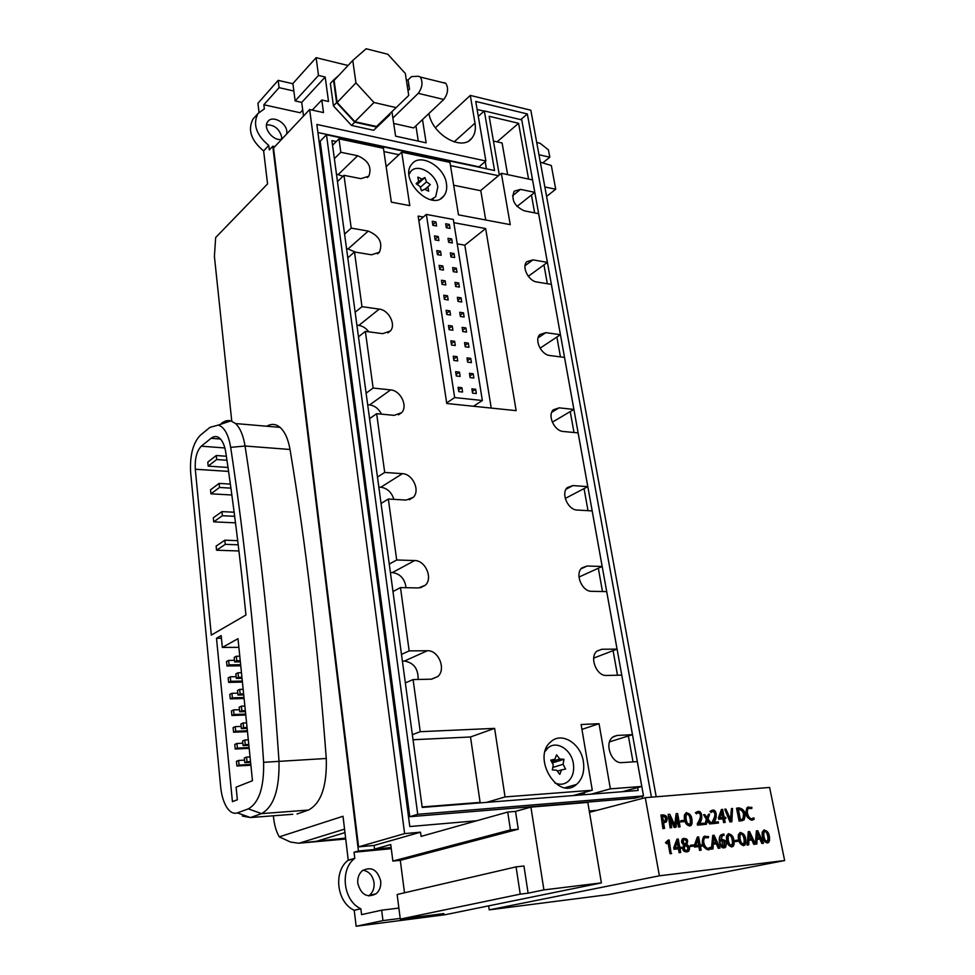 <?xml version="1.0" encoding="UTF-8"?>
<svg xmlns="http://www.w3.org/2000/svg" width="975" height="975" viewBox="0 0 975 975"><rect width="100%" height="100%" fill="white"/><g stroke="black" fill="none" stroke-linecap="round" stroke-linejoin="round"><path stroke-width="1.46" d="M584.183 792.504L584.549 794.674M575.482 794.942L584.476 794.235M413.034 739.745L470.498 736.978L480.188 802.876M422.126 806.947L480.127 802.401M402.383 661.099L404.43 661.062C413.778 662.671 418.348 668.801 418.117 679.465M390.39 572.508L392.413 572.557C400.25 573.8 404.808 578.845 406.063 587.706M378.824 487.098L380.823 487.232C387.294 488.219 391.633 492.265 393.839 499.346M367.673 404.71L369.647 404.905C374.827 405.71 378.775 408.781 381.469 414.143M356.899 325.163L358.849 325.418C362.761 326.052 366.076 328.197 368.818 331.841M346.503 248.332L355.509 252.159M336.448 174.062L342.968 176.304M501.345 173.294L510.242 224.64L458.469 214.841L449.975 162.386L401.712 152.149L409.793 205.64L391.365 202.154L383.443 148.273L338.971 138.84L340.823 152.271L357.63 155.744C368.392 160.461 372.121 167.286 368.806 176.219L360.86 178.657L343.98 175.329L351.219 228.113L368.245 231.087C379.36 235.779 383.077 242.824 379.397 252.245L371.585 254.804L354.486 251.989L361.981 306.662L379.226 309.099C388.83 310.001 396.337 324.797 390.329 331.013L382.688 333.657L365.369 331.39L373.133 388.05L390.609 389.903C400.567 390.475 408.172 406.173 401.615 412.657L394.192 415.362L376.655 413.68L384.698 472.436L402.407 473.667C412.742 473.862 420.444 490.583 413.278 497.335L406.124 500.065L388.342 499.029L396.703 559.991L414.643 560.552C425.405 560.32 433.18 578.224 425.332 585.244L418.494 587.949L400.493 587.596L409.159 650.898L427.342 650.739C438.567 650.02 446.392 669.289 437.787 676.553L431.34 679.185L413.095 679.575L420.237 731.689L494.617 728.374L505.05 796.928L592.288 790.237L581.112 724.51L599.052 723.706L610.374 788.848L641.782 786.447L637.309 761.609L621.904 762.596C611.569 763.949 604.061 743.401 612.592 737.222L617.102 735.455L632.458 734.675L621.733 675.127L606.474 675.456C596.542 676.309 589.071 657.162 596.944 651.117L601.843 649.253L617.053 649.118L606.694 591.606L591.593 591.313C582.014 591.727 574.604 573.836 581.88 567.938L587.121 566.012L602.172 566.487L592.166 510.912L577.212 510.047C567.974 510.059 560.637 493.277 567.352 487.549L572.886 485.587L587.791 486.635L578.114 432.9L563.318 431.486C554.385 431.157 547.133 415.35 553.349 409.793L559.126 407.842L573.885 409.415L564.525 357.435L549.876 355.522C541.222 354.863 534.081 339.934 539.833 334.571L545.829 332.646L560.43 334.705L551.375 284.383L536.859 282.007C528.487 281.068 521.442 266.906 526.768 261.727L532.947 259.862L547.402 262.385L538.627 213.659L524.27 210.832C514.349 206.176 510.985 199.631 514.154 191.185L520.479 189.382L534.788 192.343L532.557 179.912L501.345 173.294L480.76 190.454L485.721 219.997M480.797 190.722L453.68 185.238M507.622 174.623L502.101 142.984L493.435 141.022M211.307 635.103L245.944 614.993C240.179 557.956 233.488 503.892 225.859 452.79C224.774 445.977 222.775 441.175 219.85 438.384C217.047 435.947 214.122 435.923 211.075 438.299L201.313 446.184C196.755 450.962 194.756 458.64 195.293 469.231L211.307 635.103M232.428 801.645L237.352 799.768L236.108 787.178L252.476 780.719L237.998 638.686L222.337 647.437L221.179 635.602L216.499 638.284L232.428 801.645M237.364 812.882L248.345 808.872C259.045 802.778 264.14 787.252 263.616 762.304C256.145 647.936 245.164 542.965 230.673 447.367C228.503 434.618 224.408 427.184 218.363 425.063L209.978 427.342L200.253 435.325C192.977 443.052 189.772 455.349 190.625 472.241L220.655 786.862C221.557 795.588 223.677 802.559 227.029 807.751C230.21 812.37 233.659 814.088 237.364 812.882L250.429 817.55L242.409 816.087M266.541 124.837C274.267 124.715 279.301 128.737 281.653 136.878L281.641 139.291M231.77 421.176L214.402 256.364L215.658 237.534L267.552 183.909L263.628 150.942C251.087 140.461 247.528 129.87 252.939 119.157L254.548 117.353M259.009 112.271L257.936 103.265L278.168 80.352L292.939 83.765M274.779 146.64L272.768 146.226L358.434 851.004L391.17 847.884M391.121 847.519L374.546 849.103L374.083 845.422L358.568 846.873L273.524 147.993L309.648 109.505L404.625 833.613L358.568 846.873M222.727 423.613L221.301 423.491C224.482 420.92 227.675 420.054 230.892 420.883L235.523 423.552C240.142 427.915 243.311 435.398 245.054 446.014C259.935 541.625 271.245 646.632 278.984 761.036C279.618 789.263 273.804 806.788 261.532 813.625L250.429 817.55L292.78 814.283M266.833 426.233C271.452 423.491 275.864 423.869 280.081 427.379C284.871 431.669 288.173 439.043 290.014 449.475C305.76 543.392 317.85 646.388 326.272 758.477C327.039 786.118 321.104 803.315 308.466 810.054L297.022 813.967M358.434 851.004L354.047 852.247L354.778 858.329L348.246 860.145L343.017 816.258L279.277 836.855C276.327 831.773 274.438 825.411 273.585 817.781L273.378 815.783M279.277 836.855L290.501 842.022L298.521 843.241L345.613 838.073M263.628 150.942L268.759 145.433L269.307 149.931L272.768 146.226M536.737 142.508L540.089 143.276L548.438 149.857L549.803 157.194L542.77 162.91M544.854 186.956L555.726 189.235L551.338 165.531L540.333 162.167M555.726 189.235L546.585 196.402M549.803 157.194L538.98 154.757M435.398 127.737L470.303 95.416L474.996 123.155C475.971 129.297 474.947 134.294 471.912 138.121C462.308 151.734 432.339 134.891 428.939 113.49M357.813 883.435C357.337 878.097 358.824 873.868 362.286 870.748C371.231 866.178 377.374 869.566 380.689 880.925C381.201 886.336 379.677 890.614 376.118 893.77C367.197 898.243 361.091 894.794 357.813 883.435M415.874 917.146L404.15 919.571L422.187 917.268L422.065 916.354M354.047 852.247L391.268 848.689M398.885 908.078L381.652 910.187L382.956 920.607L356.143 926.25L354.23 910.284L360.86 908.773C343.346 900.985 339.568 869.956 354.461 858.597L354.778 858.329M360.86 908.773L361.567 914.623L381.652 910.187M354.23 910.284C336.802 902.545 333.084 871.711 347.941 860.413L348.246 860.145M363.005 870.212C369.025 871.345 372.706 875.477 374.022 882.582C374.522 887.957 372.998 892.21 369.452 895.355L368.648 895.94M268.759 145.433C256.169 134.879 252.586 124.227 257.997 113.49L264.347 108.907L263.847 104.764L279.082 87.653L278.168 80.352M515.531 811.395L518.273 829.201L510.449 829.92L507.719 812.053L515.531 811.395L530.912 807.105L543.916 889.895L528.121 893.173L523.941 866.007L516.08 866.872L397.142 894.502L400.298 919.12L443.857 913.587L422.187 917.268M382.956 920.607L400.201 918.426M356.143 926.25L435.155 916.013M286.808 133.831L286.821 131.369C286.126 122.241 272.074 115.001 267.784 121.631C262.482 127.859 273.305 141.558 281.69 139.279M302.713 110.017L300.166 112.747L263.847 104.764M293.865 91.028L279.082 87.653M299.24 843.156L344.553 829.116M315.144 841.73L344.967 832.601M376.582 126.494L408.732 95.44L405.332 73.491L387.843 54.271L366.125 48.75L352.755 60.474L334.096 80.413L337.131 102.485L354.888 121.692L376.582 126.494L408.732 95.44M389.829 113.953L389.939 114.721L376.911 127.103L354.729 122.204L336.607 102.582L333.438 105.897L351.512 125.434L373.657 130.297L389.939 114.721M336.607 102.582L333.511 80.072L338.654 75.526M373.657 130.297L376.911 127.103M351.512 125.434L354.729 122.204M333.511 80.072L330.367 83.436L333.438 105.897M348.051 65.496L316.119 57.683L292.902 83.497L295.132 100.925L301.726 102.412L303.493 116.062M443.893 82.57L445.867 83.363C448.658 88.359 447.964 93.734 443.796 99.474L418.263 93.344C422.394 87.518 423.089 82.083 420.335 77.049L418.385 76.257L411.462 76.611L408.098 79.938L409.537 89.213L408.001 90.724M418.263 93.344L392.876 118.036M393.693 123.459L413.656 127.932L443.796 99.474M407.148 85.203L408.988 85.654M422.492 119.584L426.148 142.838L395.606 136.159L391.95 111.869M415.923 125.799L418.299 141.119M488.646 905.86L489.231 909.87L608.546 894.587L784.643 860.535L769.604 787.434L645.279 797.684L659.38 875.806L784.643 860.535M374.546 849.103L390.743 844.545L392.864 861.083L400.286 860.328L404.503 892.795M516.08 866.872L520.223 894.148L400.298 919.12M528.121 893.173L520.223 894.148M645.279 797.684L589.485 812.321M336.29 141.533L331.914 140.607L422.199 807.422L638.15 790.469L637.626 787.568M498.444 175.719L450.499 165.604M398.933 154.745L383.931 151.576M528.572 179.071L518.578 123.277L489.158 116.293L499.298 175M518.578 123.277L497.092 141.85M633.019 761.877L628.375 735.954M617.492 675.212L613.092 650.642M602.489 591.533L598.321 568.242M588.01 510.668L584.049 488.597M573.995 432.51L570.241 411.572M560.442 356.899L556.883 337.045M547.328 283.725L543.965 264.895M534.641 212.867L531.436 195.012M326.479 134.769L417.739 814.296L643.512 795.917L521.759 119.888L484.319 110.931L494.557 170.54L326.479 134.769L320.166 141.229L409.768 816.709L634.822 798.208L643.512 795.917M642.147 796.27L642.537 798.403M477.116 109.48L484.087 111.138M317.923 132.539L479.054 166.847L485.879 161.009L316.851 124.447L409.805 826.544L476.812 820.743M486.415 168.809L485.184 161.606M589.266 811.005L597.066 810.322M651.434 797.172L527.341 113.953L475.751 101.437L485.879 161.009M527.341 113.953L520.76 119.645M484.319 110.931L478.286 116.366M417.739 814.296L409.768 816.709M374.083 845.422L420.53 832.187L404.625 833.613M312.28 110.09L321.811 99.986L323.493 112.588L309.648 109.505M301.726 102.412L325.199 77.025L328.514 101.51L321.811 99.986M295.132 100.925L318.508 75.441L325.199 77.025M316.119 57.683L318.508 75.441M530.912 807.105L587.815 802.413L601.392 882.887L445.124 914.733L426.916 917.061M489.231 909.87L659.38 875.806M656.212 796.782L530.839 110.224L470.303 95.416M507.719 812.053L421.09 836.392L420.53 832.187M601.392 882.887L543.916 889.895M518.273 829.201L400.286 860.328M392.864 861.083L510.449 829.92M408.147 80.206L406.307 79.755M352.755 60.474L355.948 82.863L337.131 102.485M355.948 82.863L373.986 102.497L354.888 121.692M373.986 102.497L395.899 107.567M226.992 665.998L226.553 661.537L228.65 660.404L229.088 664.877L226.992 665.998L240.764 665.803M229.088 664.877L240.654 664.718M228.65 660.404L234.5 660.331M234.646 661.903L234.195 657.406L236.328 656.248L236.791 660.757L234.646 661.903L240.35 661.83M236.791 660.757L240.24 660.709M236.328 656.248L239.789 656.212M228.613 682.378L228.174 677.893L230.283 676.796L230.722 681.293L228.613 682.378L242.422 682.098M230.722 681.293L242.312 681.062M230.283 676.796L236.145 676.687M236.316 678.417L235.865 673.883L237.998 672.774L238.461 677.308L236.316 678.417L242.032 678.307M238.461 677.308L241.922 677.235M237.998 672.774L241.471 672.713M230.258 698.88L229.808 694.358L231.916 693.298L232.367 697.832L230.258 698.88L244.091 698.502M232.367 697.832L243.994 697.515M231.916 693.298L237.803 693.152M237.998 695.041L237.534 690.483L239.692 689.398L240.142 693.968L237.998 695.041L243.726 694.895M240.142 693.968L243.628 693.883M239.692 689.398L243.153 689.313M231.904 715.492L231.453 710.933L233.573 709.91L234.024 714.48L231.904 715.492L245.773 715.016M234.024 714.48L245.688 714.078M233.573 709.91L239.472 709.715M239.679 711.787L239.216 707.192L241.386 706.144L241.849 710.751L239.679 711.787L245.432 711.592M241.849 710.751L245.334 710.629M241.386 706.144L244.859 706.034M233.561 732.213L233.098 727.63L235.243 726.643L235.694 731.238L233.561 732.213L247.479 731.64M235.694 731.238L247.382 730.75M235.243 726.643L241.154 726.412M241.373 728.642L240.91 724.011L243.092 723.011L243.555 727.642L241.373 728.642L247.138 728.41M243.555 727.642L247.053 727.496M243.092 723.011L246.577 722.877M235.231 749.044L234.768 744.437L236.913 743.486L237.376 748.105L235.231 749.044L249.186 748.373M237.376 748.105L249.1 747.545M236.913 743.486L242.848 743.206M243.092 745.607L242.617 740.951L244.81 739.988L245.286 744.656L243.092 745.607L248.869 745.339M245.286 744.656L248.783 744.486M244.81 739.988L248.308 739.83M236.913 765.997L236.45 761.353L238.607 760.439L239.07 765.095L236.913 765.997L250.904 765.229M239.07 765.095L250.819 764.449M238.607 760.439L244.554 760.122M244.81 762.694L244.335 758.014L246.541 757.088L247.016 761.78L244.81 762.694L250.612 762.389M247.016 761.78L250.526 761.585M246.541 757.088L250.051 756.905M222.337 647.437L238.875 647.339M216.499 638.284L221.435 638.272M216.267 455.52L207.797 462.15L208.187 466.123L216.669 459.53L216.267 455.52L226.371 456.251M216.669 459.53L226.956 460.249M208.187 466.123L228.004 467.464M219.095 483.405L210.539 489.803L210.941 493.825L219.497 487.463L219.095 483.405L230.356 484.087M219.497 487.463L230.917 488.134M210.941 493.825L231.855 494.995M221.947 511.619L213.318 517.786L213.72 521.857L222.361 515.726L221.947 511.619L234.134 512.216M222.361 515.726L234.658 516.311M213.72 521.857L235.499 522.832M224.847 540.187L216.133 546.11L216.548 550.217L225.262 544.342L224.847 540.187L237.705 540.674M225.262 544.342L238.205 544.806M216.548 550.217L238.936 550.972M453.826 222.678L485.648 228.564L464.819 245.176L491.229 408.074M485.648 228.564L516.141 410.646L446.769 403.504L418.153 216.072L423.308 217.023M641.782 786.447L622.428 791.7M632.458 734.675L609.558 741.853M617.053 649.118L593.69 658.101M602.172 566.487L578.992 577.029M587.791 486.635L565.256 498.444M573.885 409.415L552.313 422.199M560.43 334.705L540.04 348.185M547.402 262.385L528.292 276.303M534.788 192.343L517.018 206.468M401.712 152.149L386.149 166.664M338.971 138.84L332.548 145.287M340.823 152.271L334.364 158.657M343.98 175.329L337.472 181.594M351.219 228.113L344.577 234.11M354.486 251.989L347.795 257.863M361.981 306.662L355.156 312.232M365.369 331.39L358.483 336.838M373.133 388.05L366.112 393.169M376.655 413.68L369.562 418.665M384.698 472.436L377.471 477.067M388.342 499.029L381.042 503.502M396.703 559.991L389.244 564.086M400.493 587.596L392.962 591.52M409.159 650.898L401.481 654.42M413.095 679.575L405.332 682.914M420.237 731.689L412.34 734.675M494.617 728.374L470.498 736.978M505.05 796.928L486.586 802.376M592.288 790.237L573.227 795.563M599.052 723.706L581.941 729.373M610.374 788.848L591.191 794.162M583.355 761.56C580.844 743.547 561.832 731.616 551.107 741.585C531.168 756.88 557.749 801.572 576.578 784.412C582.477 779.037 584.732 771.42 583.355 761.56M457.214 243.835L464.819 245.176M446.465 183.69C444.466 166.481 420.14 152.527 411.84 164.129C398.263 179.181 431.742 212.428 443.759 196.048C446.318 192.855 447.208 188.736 446.465 183.69M449.378 224.445L445.697 223.775L446.331 227.76L450.011 228.43L449.378 224.445L446.221 227.053M451.693 238.936L448 238.278L448.634 242.3L452.327 242.946L451.693 238.936L448.512 241.52M454.021 253.524L450.316 252.891L450.962 256.937L454.655 257.558L454.021 253.524L450.828 256.072M456.361 268.21L452.656 267.589L453.302 271.659L457.007 272.269L456.361 268.21L453.143 270.721M458.713 282.982L454.996 282.397L455.654 286.492L459.359 287.077L458.713 282.982L455.483 285.456M461.077 297.863L457.36 297.302L458.018 301.421L461.736 301.982L461.077 297.863L457.836 300.3M463.466 312.841L459.737 312.293L460.395 316.448L464.137 316.985L463.466 312.841L460.212 315.242M465.879 327.917L462.138 327.393L462.796 331.573L466.538 332.085L465.879 327.917L462.589 330.281M468.293 343.09L464.551 342.603L465.221 346.808L468.963 347.295L468.293 343.09L465.002 345.43M470.73 358.373L466.976 357.91L467.647 362.139L471.4 362.602L470.73 358.373L467.415 360.665M473.18 373.754L469.426 373.315L470.096 377.581L473.862 378.02L473.18 373.754L469.852 376.021M471.876 388.83L475.654 389.244L476.336 393.534L472.558 393.12L471.876 388.83M472.302 391.462L475.654 389.244M458.079 387.294L461.906 387.721L462.577 392.035L458.762 391.621L458.079 387.294M458.506 390L461.906 387.721M459.469 372.145L455.654 371.694L456.324 375.984L460.139 376.423L459.469 372.145L456.081 374.461M457.043 356.667L453.241 356.192L453.899 360.457L457.714 360.921L457.043 356.667L453.68 359.032M454.643 341.299L450.84 340.799L451.51 345.028L455.301 345.528L454.643 341.299L451.291 343.7M452.254 326.028L448.463 325.504L449.122 329.708L452.912 330.232L452.254 326.028L448.927 328.465M449.877 310.867L446.099 310.318L446.757 314.498L450.535 315.035L449.877 310.867L446.574 313.341M447.525 295.803L443.759 295.23L444.393 299.374L448.171 299.947L447.525 295.803L444.234 298.313M445.185 280.837L441.419 280.252L442.065 284.371L445.819 284.956L445.185 280.837L441.907 283.384M442.857 265.98L439.103 265.358L439.737 269.453L443.491 270.063L442.857 265.98L439.603 268.564M440.542 251.221L436.8 250.575L437.434 254.633L441.175 255.279L440.542 251.221L437.312 253.829M438.25 236.547L434.521 235.889L435.143 239.923L438.884 240.581L438.25 236.547L435.033 239.204M435.971 221.983L432.242 221.288L432.863 225.31L436.593 225.981L435.971 221.983L432.766 224.664M453.302 219.448L482.357 400.506L454.667 397.568L426.355 214.415L453.302 219.448M418.884 220.801L426.355 214.415M446.672 402.907L454.667 397.568M473.509 406.258L482.357 400.506M427.891 186.944L428.659 191.21L424.637 189.235L421.553 190.795L419.981 186.457L416.118 183.714L418.604 181.374L417.836 177.097L421.87 179.083L424.942 177.56L426.514 181.874L430.328 184.604L425.039 189.442M430.328 184.604L424.893 189.369M426.514 181.874L420.31 187.358M424.942 177.56L417.178 184.47M421.87 179.083L416.423 183.934M409.037 174.476L410.585 171.71C417.117 162.593 436.264 173.526 437.812 187.066L435.679 196.755L430.706 199.741M563.087 764.278L565.585 769.056L561.539 769.872L559.796 774.382L556.615 770.201L552.35 769.921L553.264 764.9L550.753 760.122L554.836 759.306L556.591 754.845L559.747 759.013L563.977 759.306L563.087 764.278L552.801 767.447M563.977 759.306L552.252 762.962M559.747 759.013L551.521 761.585M554.836 759.306L550.972 760.524M561.539 769.872L557.334 771.152M545.135 751.347L548.023 747.935C556.469 740.122 571.411 749.483 573.361 763.632C574.421 771.359 572.642 777.331 568.011 781.548C564.135 784.558 559.76 785.033 554.885 782.962M705.169 836.075L703.584 836.757C700.818 843.655 702.487 847.921 708.618 849.554M710.397 847.348L710.361 847.372C706.412 851.797 701.33 841.279 704.888 837.683L708.423 837.757L708.533 836.501L704.108 836.635C699.368 840.998 706.022 853.747 710.897 848.543L710.397 847.348L708.35 848.287M705.534 837.318L708.423 837.757M668.18 814.393L670.13 827.86L671.714 827.641L669.667 816.526L674.749 827.336L676.053 827.214L676.906 815.843L678.966 826.922L680.087 826.812L677.613 813.528L676.126 813.662L675.188 825.886L669.752 814.247L668.18 814.393L670.642 827.751M676.126 813.662L674.737 824.874M676.796 818.122L678.454 827.044L680.087 826.812M670.081 818.781L674.225 827.458L676.053 827.214M670.13 827.86L671.714 827.641M758.355 834.466L759.842 837.769L757.112 838.073L757.307 832.041L759.293 837.83M757.051 839.39L759.866 839.073L761.889 843.473L763.535 843.241L757.721 830.712L756.405 830.846L755.796 844.094L756.856 843.984L757.051 839.329L760.402 838.963L762.413 843.363L763.535 843.241M755.272 844.167L756.856 843.984M756.405 830.846L755.284 843.826M757.283 833.357L757.831 834.576M677.491 840.852L678.697 847.421L675.322 847.787L677.491 840.852M677.15 841.937L678.173 847.482M676.967 839.158L673.737 847.823L674.005 849.298L678.417 848.823L679.136 852.698L680.733 852.467L680.014 848.591L681.525 848.421L681.281 847.141L679.77 847.312L678.234 839.024L676.967 839.158L674.249 847.714L674.529 849.188L678.941 848.701L679.66 852.589L680.733 852.467M680.014 848.591L681.525 848.421M748.581 806.922L747.155 807.532C744.595 814.235 746.277 818.354 752.188 819.89M753.773 817.806L753.724 817.842C750.019 822.01 745.095 811.809 748.434 808.421L751.774 808.543L751.883 807.337L747.679 807.41C743.218 811.517 749.702 823.912 754.272 818.963L753.773 817.806L751.908 818.671M748.971 808.117L751.774 808.543M714.724 839.122L716.235 842.497L713.383 842.814L713.663 836.635L715.687 842.558M713.298 844.155L716.284 843.838L718.319 848.323L720.013 848.092L714.102 835.27L712.737 835.417L711.921 848.993L713.03 848.872L713.298 844.106L716.796 843.728L718.843 848.213L720.013 848.092M712.737 835.417L711.397 849.103L713.03 848.872M713.615 837.915L714.212 839.231M680.806 820.682L680.513 821.974L684.243 821.535L684.023 820.365L680.806 820.682L681.025 821.852L684.243 821.535M712.396 811.456C717.515 812.626 713.395 819.902 711.823 822.412L712.067 823.729L718.49 823.034L718.258 821.791L713.651 822.242C717.892 819.012 717.003 806.471 710.641 811.078L710.994 812.492L711.531 811.956C717.527 809.323 714.98 819.938 712.335 822.291L712.591 823.607L718.49 823.034M712.103 810.262L709.958 811.346L710.994 812.492M683.767 838.317L682.402 838.89C680.879 841.413 681.44 843.46 684.072 845.045L683.524 845.386C681.83 849.639 683.024 851.821 687.095 851.955M684.145 839.536C686.473 840.243 686.948 841.717 685.571 843.984M685.352 845.557L685.401 845.569C687.789 846.605 688.399 848.226 687.229 850.432L686.717 850.724M684.072 845.045L684.036 845.276C682.561 850.358 684.072 852.382 688.582 851.346C690.3 848.53 689.703 846.251 686.814 844.508C688.582 839.877 687.277 837.964 682.914 838.768C681.391 841.291 681.952 843.351 684.584 844.923M685.949 843.997L685.852 844.094C683.524 843.424 682.817 841.986 683.707 839.792C686.68 839.463 687.436 840.864 685.949 843.997L685.717 844.045M685.925 845.459C688.301 846.483 688.911 848.104 687.753 850.322C684.523 850.736 683.633 849.213 685.096 845.739L685.401 845.569M728.691 833.613L726.546 835.989C726.07 842.168 727.85 845.825 731.872 846.958M729.056 834.844L730.897 836.16C732.542 839.572 732.847 842.705 731.798 845.544L731.506 845.715M727.057 835.868C726.68 842.827 728.678 846.373 733.054 846.495L734.029 844.594C734.431 837.635 732.432 834.1 728.045 833.978L727.057 835.868M729.69 844.411C728.033 840.974 727.74 837.842 728.788 835.014L731.421 836.038C733.066 839.463 733.371 842.595 732.322 845.435L729.69 844.411M722.95 835.453L724.132 835.307L723.938 834.064L721.366 834.88C717.795 837.598 720.525 850.395 725.51 847.312C727.326 842.327 726.107 839.792 721.841 839.707L720.976 841.035L722.134 835.88L724.132 835.307M722.585 834.259L720.854 834.99C717.661 837.562 719.392 848.969 724.254 847.799M722.426 839.39L720.915 840.255M722.438 840.621L723.962 841.328L723.938 846.592M724.486 841.206L724.827 846.276L722.414 845.898L722.097 840.828L724.486 841.206M697.881 812.797C703.072 813.942 698.868 821.316 697.247 823.838L697.503 825.167L703.499 824.582L703.767 823.205L699.099 823.656C703.45 820.389 702.536 807.714 696.065 812.443L696.455 813.832L696.979 813.321C703.06 810.591 700.477 821.352 697.771 823.717L698.015 825.045L704.011 824.46M697.576 811.602L695.419 812.687L696.455 813.832M721.939 811.151L723.182 817.489L719.977 817.793L721.939 811.151M721.622 812.26L722.646 817.537M721.427 809.506L718.441 817.83L718.721 819.256L722.902 818.854L723.633 822.595L725.168 822.376L724.437 818.634L725.875 818.488L725.632 817.257L724.193 817.391L722.633 809.396L721.427 809.506L719.233 819.134L723.426 818.732L724.157 822.473L725.168 822.376M724.449 818.695L725.875 818.488M690.41 845.264L690.105 846.556L693.847 846.093L693.615 844.911L690.41 845.264L690.629 846.446L693.847 846.093M740.476 832.382L738.355 834.734C737.917 840.877 739.684 844.508 743.669 845.642M740.842 833.613L742.658 834.905C744.303 838.305 744.608 841.425 743.584 844.24L743.303 844.399M738.879 834.624C738.526 841.523 740.5 845.045 744.827 845.191L745.802 843.29C746.168 836.392 744.181 832.869 739.854 832.735L738.879 834.624M741.512 843.107C739.854 839.682 739.55 836.574 740.598 833.771L743.182 834.795C744.827 838.195 745.132 841.315 744.108 844.131L741.512 843.107M735.065 840.426L734.772 841.681L738.368 841.242L738.136 840.084L735.065 840.426L735.296 841.571L738.368 841.242M703.572 814.71L706.375 819.366L704.779 824.448L706.412 824.216L707.643 820.28L710.239 823.838L711.47 823.717L708.021 819.012L709.568 814.149L708.459 814.247L707.277 818.037L704.815 814.588L703.572 814.71L706.899 819.244L705.303 824.326M708.459 814.247L706.948 817.574M707.46 820.865L709.715 823.96L711.47 823.717M704.779 824.448L706.412 824.216M764.254 829.896L762.182 832.223C761.792 838.281 763.547 841.864 767.447 842.985M764.619 831.114L766.387 832.394C768.02 835.77 768.337 838.841 767.337 841.608L767.081 841.766M762.706 832.102C762.401 838.89 764.351 842.376 768.568 842.558L769.519 840.669C769.836 833.893 767.886 830.408 763.657 830.225L762.706 832.102M765.326 840.487C763.693 837.098 763.376 834.015 764.388 831.261L766.911 832.284C768.544 835.648 768.861 838.732 767.861 841.498L765.326 840.487M724.742 809.201L729.97 821.962L731.872 821.706L732.517 808.494L731.457 808.592L730.957 820.463L725.912 809.092L724.742 809.201L730.494 821.852M731.457 808.592L730.47 819.28M729.97 821.962L731.872 821.706M697.905 838.707L699.136 845.203L695.833 845.557L697.905 838.707M697.576 839.804L698.6 845.252M697.381 837.013L694.261 845.593L694.529 847.056L698.856 846.58L699.587 850.419L701.159 850.188L700.428 846.349L701.902 846.19L701.659 844.923L700.184 845.081L698.636 836.891L697.381 837.013L694.773 845.483L695.053 846.946L699.38 846.471L700.099 850.31L701.159 850.188M700.44 846.41L701.902 846.19M663.756 821.364L662.342 816.221L662.988 816.16C665.645 816.282 666.534 817.83 665.645 820.804L663.756 821.364M660.965 815.051L662.902 828.579L664.56 828.348L663.524 822.681L666.473 821.852C668.021 817.635 666.815 815.307 662.866 814.881L660.965 815.051L663.414 828.457L664.56 828.348M663.536 822.754L664.901 822.522M662.354 816.294L662.476 816.282C665.133 816.416 666.023 817.964 665.133 820.926L664.438 821.267M750.238 835.331L751.725 838.658L748.971 838.951L749.178 832.906L751.177 838.707M748.898 840.279L751.762 839.963L753.773 844.374L755.43 844.143L749.592 831.553L748.276 831.699L747.63 845.008L748.69 844.886L748.898 840.218L752.286 839.853L754.297 844.265L755.43 844.143M748.276 831.699L747.106 845.118L748.69 844.886M749.153 834.198L749.714 835.441M686.534 812.602L684.389 814.954C683.816 821.267 685.644 824.96 689.849 826.044M686.936 813.832L688.886 815.173C690.532 818.598 690.812 821.742 689.739 824.618L689.447 824.801M684.901 814.832C684.426 821.925 686.461 825.496 691.031 825.545L692.006 823.692C692.482 816.599 690.434 813.028 685.864 812.979L684.901 814.832M687.509 823.461C685.864 820.024 685.583 816.879 686.656 814.015L689.398 815.051C691.043 818.476 691.324 821.62 690.251 824.497L687.509 823.461M667.948 842.29L670.044 853.71L671.141 853.588L669.179 839.963L665.998 842.607L666.705 843.741L668.387 841.778L670.556 853.6L671.653 853.478M668.192 840.072L665.486 842.717L666.705 843.741M741.341 819.524L740.427 819.622L738.355 809.201L739.123 809.128C743.645 810.249 744.997 813.503 743.194 818.878L741.341 819.524M739.099 821.072L744.023 819.975C746.387 813.43 744.742 809.408 739.099 807.885L736.539 808.202L739.099 821.072L742.365 820.645M738.368 809.274L738.599 809.25C743.121 810.371 744.473 813.625 742.682 819L741.731 819.475M737.063 808.08L739.611 820.95M263.616 762.304L326.272 758.477M248.345 808.872L261.532 813.625L308.466 810.054M298.521 843.241L345.723 839.012M454.106 141.899L474.996 123.155M230.673 447.367L245.054 446.014L290.014 449.475M211.075 438.299L220.508 439.043M201.313 446.184L224.859 447.964M195.293 469.231L228.577 471.413M617.102 735.455L613.421 736.612M601.843 649.253L596.871 651.19M587.121 566.012L581.1 568.791M572.886 485.587L566.073 489.218M559.126 407.842L551.753 412.279M545.829 332.646L538.102 337.825M532.947 259.862L525.038 265.7M520.479 189.382L512.521 195.792M357.63 155.744L338.349 174.44M368.245 231.087L348.416 248.649M379.226 309.099L358.849 325.418M390.609 389.903L369.647 404.905M402.407 473.667L380.823 487.232M414.643 560.552L392.413 572.557M427.342 650.739L404.43 661.062M354.461 858.597L347.941 860.413M376.118 893.77L369.452 895.355M257.997 113.49L252.939 119.157M235.523 423.552L280.081 427.379M218.363 425.063L230.892 420.883M445.867 83.363L420.335 77.049M471.912 138.121L468.951 140.741M368.806 176.219L367.38 177.56M379.397 252.245L377.52 253.853M390.329 331.013L387.892 332.889M401.615 412.657L398.47 414.814M413.278 497.335L409.268 499.748M425.332 585.244L420.286 587.815M437.787 676.553L431.572 679.185M576.578 784.412L565.159 787.69M443.759 196.048L440.98 198.425M410.585 171.71L408.988 173.16M433.509 198.632L431.949 199.973M548.023 747.935L546.122 748.544"/></g></svg>
